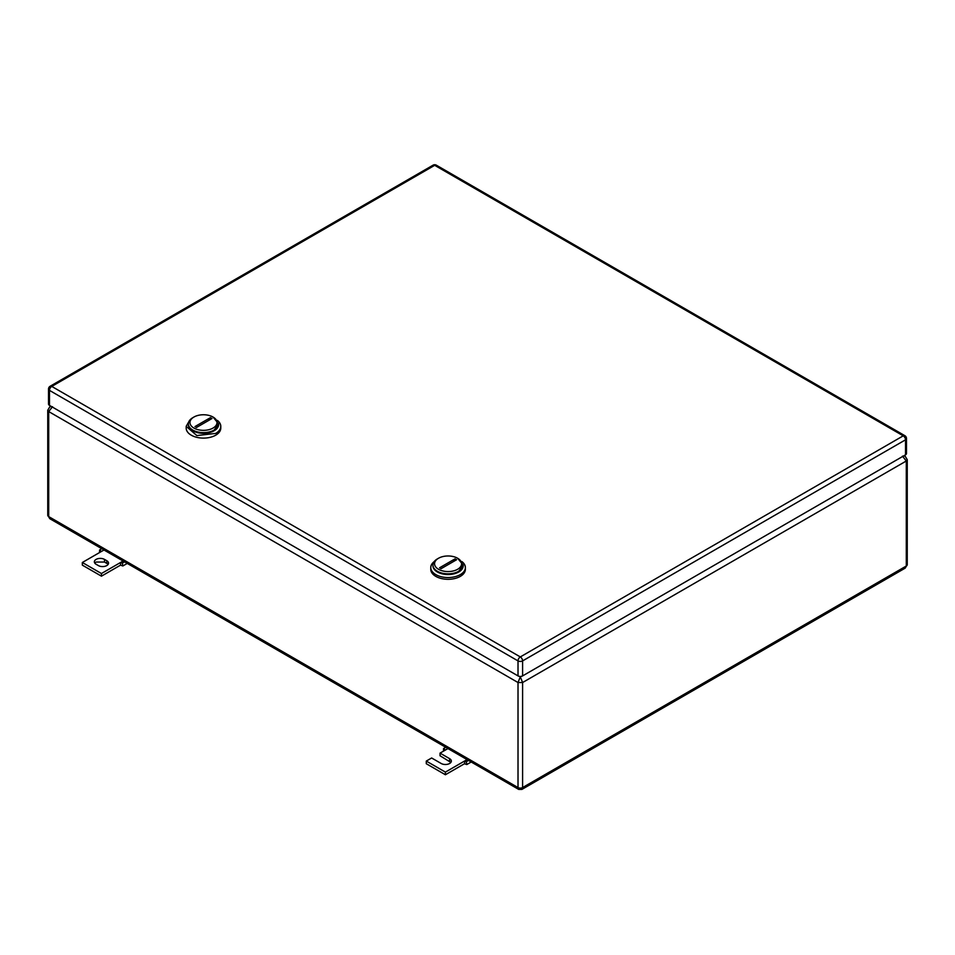 <?xml version="1.0" encoding="UTF-8"?>
<svg xmlns="http://www.w3.org/2000/svg" width="955" height="955" viewBox="0 0 955 955"><rect width="100%" height="100%" fill="white"/><g stroke="black" fill="none" stroke-linecap="round" stroke-linejoin="round"><path stroke-width="1.43" d="M52.525 406.711L48.705 411.569L518.016 682.527L522.6 682.527L906.295 460.99L907.25 459.665L905.185 456.239L903.657 455.905M519.663 676.415L520.308 676.785L518.016 682.527L518.016 787.553L518.684 789.403L49.815 518.708L48.705 516.595L518.016 787.553A3.247 1.874 180 0 0 522.6 787.553L906.295 566.017L906.295 460.99L902.475 456.144M520.952 676.415L520.308 676.785L522.6 682.527L522.6 787.553L521.919 789.403L518.684 789.403M50.878 406.197L49.815 406.806L51.343 406.472M905.185 568.13L906.295 566.017A3.247 1.874 180 0 0 907.25 564.703L905.185 568.13L521.919 789.403M468.499 760.431L466.327 761.684L464.512 761.075L464.739 763.857L466.804 764.549L471.221 761.995M464.512 763.725L445.4 774.756L426.288 763.725L426.288 761.075L445.4 772.106L467.067 759.595M450.879 762.4L440.052 755.775L440.052 753.125L449.602 758.652A5.945 3.438 180 0 1 451.345 761.075A5.945 3.438 180 0 1 447.668 764.239A5.945 3.438 180 0 1 441.198 763.499L431.636 757.984L426.288 761.075M466.327 761.684L466.804 764.549M445.4 772.106L445.4 774.756M440.052 753.125L445.4 750.045L443.574 748.553L443.466 751.155M443.574 748.553L445.746 747.288M445.4 750.045L447.955 748.565M104.501 559.403L106.793 560.728A5.945 3.438 180 0 1 108.536 563.152A5.945 3.438 180 0 1 106.793 565.575A5.945 3.438 180 0 1 98.377 565.575L96.085 564.262A5.945 3.438 180 0 1 94.354 561.827A5.945 3.438 180 0 1 96.085 559.403A5.945 3.438 180 0 1 104.501 559.403L104.501 562.053L96.085 562.053L94.808 563.152M104 549.985L82.333 562.495L101.445 573.525L120.545 562.495L120.545 565.133L122.837 565.969L127.254 563.414M123.1 561.015L120.545 562.495L122.371 563.104L122.837 565.969M106.793 560.728L106.793 563.378A5.945 3.438 180 0 1 108.07 564.477M120.545 565.133L101.445 576.175L82.333 565.133L82.333 562.495M106.793 563.378L104.501 562.053M101.445 573.525L101.445 576.175M124.544 561.85L122.371 563.104M101.445 551.465L99.618 549.961L101.791 548.707M99.618 549.961L99.499 552.575M906.486 438.488L906.486 453.494A3.247 1.874 180 0 1 905.531 454.819L905.531 439.813A3.247 1.874 0 0 0 906.486 438.488A3.247 3.247 0 0 0 904.863 435.683A3.247 1.874 120 0 0 903.239 435.838L520.308 656.921A3.247 1.874 120 0 0 518.016 660.896A3.247 1.874 0 0 0 522.6 660.896L522.6 675.901L905.531 454.819M522.6 675.901A3.247 1.874 180 0 1 518.016 675.901L518.016 660.896L49.469 390.38L49.469 405.386L518.016 675.901M49.469 405.386A3.247 1.874 180 0 1 48.514 404.061L48.514 389.067A3.247 1.874 0 0 0 49.469 390.38A3.247 1.874 -60 0 1 51.761 386.417A3.247 1.874 -120 0 0 50.138 386.25A3.247 3.247 0 0 0 48.514 389.067M434.203 561.6A17.297 9.98 -0 0 0 430.777 567.568L430.777 569.335A17.297 9.98 0 0 0 441.449 578.551A17.297 9.98 0 0 0 460.298 576.39A17.297 9.98 0 0 0 465.372 569.335L465.372 567.568A17.297 9.98 -0 0 0 461.945 561.6M430.777 567.568A17.297 9.98 -0 0 0 441.449 576.784A17.297 9.98 -0 0 0 460.298 574.624A17.297 9.98 -0 0 0 465.372 567.568M458.77 571.973A15.137 8.738 180 0 1 441.998 573.8A15.137 8.738 180 0 1 432.949 565.444A15.137 8.738 -0 0 0 432.937 565.802A15.137 8.738 -0 0 0 442.284 573.871A15.137 8.738 -0 0 0 458.77 571.973A15.137 8.738 0 0 0 463.211 565.802A15.137 8.738 0 0 0 463.199 565.444A15.137 8.738 180 0 1 458.77 571.973M457.624 569.287A13.513 7.795 180 0 1 438.524 569.287A13.513 7.795 180 0 1 438.512 558.257A13.513 7.795 180 0 1 438.524 558.257L437.366 558.914A15.137 8.738 180 0 0 432.937 565.097A15.137 8.738 180 0 0 442.284 573.167A15.137 8.738 180 0 0 458.77 571.269L463.211 565.097L457.624 558.257A13.513 7.795 180 0 1 457.624 569.287M437.366 558.914L438.512 558.257A13.513 7.795 180 0 1 457.624 558.257M439.551 567.807L441.091 568.691L456.586 559.737L455.058 558.854L439.551 567.807M452.933 561.85A10.815 6.243 120 0 0 455.058 558.854M220.772 426.348A17.297 9.98 0 0 1 215.711 433.415L196.861 435.576L186.189 426.348L186.189 428.115A17.297 9.98 0 0 0 196.861 437.342A17.297 9.98 0 0 0 215.711 435.182A17.297 9.98 0 0 0 220.772 428.115L220.772 426.348A17.297 9.98 0 0 0 217.358 420.391M186.189 426.348L189.603 420.391M214.183 430.765A15.137 8.738 180 0 1 197.41 432.591A15.137 8.738 180 0 1 188.362 424.235A15.137 8.738 0 0 0 188.35 424.581A15.137 8.738 0 0 0 197.685 432.663A15.137 8.738 0 0 0 214.183 430.765A15.137 8.738 0 0 0 218.611 424.581A15.137 8.738 0 0 0 218.6 424.235A15.137 8.738 180 0 1 214.183 430.765M213.037 428.067A13.513 7.795 180 0 1 193.925 428.067A13.513 7.795 180 0 1 193.925 417.037L192.779 417.705A15.137 8.738 180 0 0 188.35 423.877A15.137 8.738 180 0 0 197.685 431.947A15.137 8.738 180 0 0 214.183 430.06L218.611 423.877L213.037 417.037A13.513 7.795 180 0 1 213.037 428.067M192.779 417.705L193.925 417.037A13.513 7.795 180 0 1 213.037 417.037M194.963 426.587L196.491 427.47L211.998 418.517L210.47 417.633L194.963 426.587M208.345 420.63A10.815 6.243 120 0 0 210.47 417.633M49.815 406.806L47.75 410.244L48.705 411.569L48.705 516.595A3.247 1.874 180 0 1 47.75 515.27L49.815 518.708M449.602 758.652L449.602 761.29M905.531 439.813L522.6 660.896A3.247 1.874 -120 0 0 520.308 656.921L51.761 386.417L434.692 165.322L903.239 435.838A3.247 1.874 -120 0 1 905.531 439.813M904.863 435.683L436.316 165.167A3.247 1.874 120 0 0 434.692 165.322A3.247 1.874 60 0 0 433.081 165.167L50.138 386.25M905.185 456.239L904.122 455.631M47.75 410.244L47.75 515.27M907.25 459.665L907.25 564.703M436.316 165.167A3.247 3.247 0 0 0 433.081 165.167M432.937 565.802L432.937 565.097M463.211 565.802L463.211 565.097M188.35 424.581L188.35 423.877M218.611 424.581L218.611 423.877"/></g></svg>
